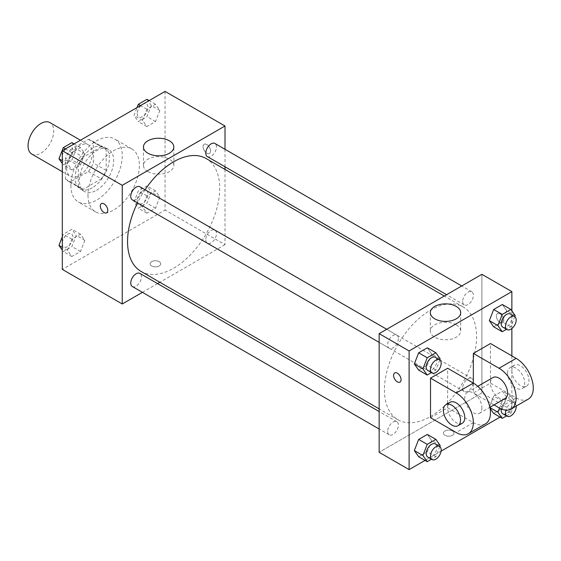 <?xml version="1.0" encoding="UTF-8"?>
<svg xmlns="http://www.w3.org/2000/svg" width="561" height="561" viewBox="0 0 561 561"><rect width="100%" height="100%" fill="white"/><g stroke="black" fill="none" stroke-linecap="round" stroke-linejoin="round"><path stroke-width="0.42" stroke-dasharray="2.81 2.1" d="M31.816 154.093A18.162 10.491 120 0 0 49.978 143.609A18.162 10.491 120 0 0 49.978 122.628M66.584 168.027A18.162 10.491 120 0 0 70.349 176.343A18.162 10.491 120 0 0 88.512 165.853A18.162 10.491 120 0 0 88.512 144.878A18.162 10.491 120 0 0 74.515 149.745A18.162 10.491 120 0 0 66.584 168.027M70.42 149.745L88.442 139.338A23.443 13.534 120 0 1 91.148 140.306A23.443 13.534 120 0 1 93.343 142.171L93.343 162.985A23.443 13.534 120 0 1 88.442 171.477L70.42 181.883A23.443 13.534 120 0 1 67.706 180.915A23.443 13.534 120 0 1 65.511 179.05L65.511 158.237A23.443 13.534 120 0 1 70.42 149.745L83.259 157.157L101.289 146.758L88.442 139.338M88.442 171.477L101.289 178.889L83.259 189.295L70.42 181.883M65.511 179.05L78.358 186.462L78.358 165.656L65.511 158.237M78.358 186.462A23.443 13.534 120 0 0 80.553 188.328A23.443 13.534 120 0 0 83.259 189.295M101.289 178.889A23.443 13.534 120 0 0 106.19 170.397L93.343 162.985M101.289 146.758A23.443 13.534 120 0 1 103.995 147.718A23.443 13.534 120 0 1 106.19 149.584L106.19 170.397M83.259 157.157A23.443 13.534 120 0 0 78.358 165.656M92.277 187.802A24.221 13.983 -60 0 1 80.167 189.001A24.221 13.983 -60 0 1 80.167 161.035A24.221 13.983 -60 0 1 104.381 147.052A24.221 13.983 -60 0 1 108.098 166.456A24.221 13.983 -60 0 1 92.277 187.802M96.555 190.277A24.221 13.983 120 0 0 112.375 168.931A24.221 13.983 120 0 0 108.666 149.521A24.221 13.983 120 0 0 89.998 156.014A24.221 13.983 120 0 0 79.431 180.383A24.221 13.983 120 0 0 84.445 191.476A24.221 13.983 120 0 0 96.555 190.277M106.19 149.584L93.343 142.171M70.868 185.326A36.332 20.974 120 0 0 78.393 201.96A36.332 20.974 120 0 0 114.725 180.986A36.332 20.974 120 0 0 114.717 139.037A36.332 20.974 120 0 0 86.724 148.77A36.332 20.974 120 0 0 70.868 185.326M87.993 195.214A36.332 20.974 120 0 0 95.517 211.848A36.332 20.974 120 0 0 131.849 190.873A36.332 20.974 120 0 0 131.849 148.924A36.332 20.974 120 0 0 103.848 158.658A36.332 20.974 120 0 0 87.993 195.214M159.843 197.044L155.516 208.194L146.863 213.187L142.536 207.037L146.863 195.887L155.516 190.894L159.843 197.044L155.516 208.194L146.863 213.187L142.536 207.037L146.863 195.887L155.516 190.894L159.843 197.044L151.281 192.1L146.954 203.25L138.301 208.243L133.974 202.093L138.301 190.943L146.954 185.95L151.281 192.1M159.843 110.426L155.516 121.576L146.863 126.569L142.536 120.419L146.863 109.269L155.516 104.269L159.843 110.426L155.516 121.576L146.863 126.569L142.536 120.419L146.863 109.269L155.516 104.269L159.843 110.426L151.281 105.482L146.954 116.632L138.301 121.625L133.974 115.475L137.038 107.572M165.06 91.394L165.06 210.052L62.306 269.378M84.83 240.353L80.504 251.503L71.85 256.496L67.523 250.346L71.85 239.196L80.504 234.196L84.83 240.353L80.504 251.503L71.85 256.496L67.523 250.346L71.85 239.196L80.504 234.196L84.83 240.353L76.261 235.41L71.941 246.56L63.288 251.552L62.306 250.157M84.83 153.735L80.504 164.885L71.85 169.878L67.523 163.728L71.85 152.578L80.504 147.578L84.83 153.735L80.504 164.885L71.85 169.878L67.523 163.728L71.85 152.578L80.504 147.578L84.83 153.735L76.261 148.791L71.941 159.941L63.288 164.934L62.306 163.539M225.003 169.422L225.003 244.659L165.06 210.052M225.003 244.659L159.85 282.274M157.557 283.6L142.424 292.337M151.68 265.977A5.301 3.057 0 0 0 157.459 266.643A5.301 3.057 0 0 0 160.726 263.817A5.301 3.057 0 0 0 155.432 260.76A5.301 3.057 0 0 0 150.131 263.817A5.301 3.057 0 0 0 151.68 265.977A5.301 3.057 0 0 0 157.459 266.636A5.301 3.057 0 0 0 160.726 263.81A5.301 3.057 0 0 0 155.432 260.753A5.301 3.057 0 0 0 150.131 263.81A5.301 3.057 0 0 0 151.68 265.977M141.049 271.419A65.153 37.615 120 0 0 206.203 233.804A65.153 37.615 120 0 0 206.203 158.567M145.054 189.758A65.153 37.615 120 0 0 137.487 202.865M225.003 149.296L225.003 166.778M207.346 156.582A7.566 4.369 120 0 0 214.919 152.213A7.566 4.369 120 0 0 214.919 143.476M205.782 239.736A7.566 4.369 120 0 0 207.346 243.201A7.566 4.369 120 0 0 214.919 238.832A7.566 4.369 120 0 0 214.919 230.094A7.566 4.369 120 0 0 209.085 232.121A7.566 4.369 120 0 0 205.782 239.736M132.333 286.51A7.566 4.369 120 0 0 139.899 282.141A7.566 4.369 120 0 0 139.899 273.403M139.899 186.785A7.566 4.369 -60 0 1 141.47 190.249A7.566 4.369 -60 0 1 138.167 197.865A7.566 4.369 -60 0 1 132.333 199.891M203.061 146.709A5.301 3.057 -120 0 0 205.375 152.038A5.301 3.057 -120 0 0 209.456 153.455A5.301 3.057 -120 0 0 209.456 147.34A5.301 3.057 -120 0 0 204.162 144.282A5.301 3.057 -120 0 0 203.061 146.709A5.301 3.057 -120 0 0 205.368 152.038A5.301 3.057 -120 0 0 209.456 153.462A5.301 3.057 -120 0 0 209.456 147.34A5.301 3.057 -120 0 0 204.155 144.282A5.301 3.057 -120 0 0 203.061 146.709M101.408 203.608L101.401 203.608A5.301 3.057 60 0 1 101.408 203.608A5.301 3.057 60 0 1 105.489 205.024A5.301 3.057 60 0 1 107.803 210.354A5.301 3.057 60 0 1 106.702 212.78L106.702 212.787M147.901 171.603A15.189 8.766 180 0 1 143.455 165.404A15.189 8.766 180 0 1 158.637 156.638A15.189 8.766 180 0 1 173.826 165.404A15.189 8.766 180 0 1 164.45 173.503A15.189 8.766 180 0 1 147.901 171.603M384.453 389.909A65.153 37.615 120 0 0 397.945 419.733A65.153 37.615 120 0 0 463.098 382.118A65.153 37.615 120 0 0 463.098 306.888A65.153 37.615 120 0 0 412.889 324.342A65.153 37.615 120 0 0 384.453 389.909M398.366 338.564A7.566 4.369 -60 0 1 395.063 346.186A7.566 4.369 -60 0 1 389.229 348.213A7.566 4.369 -60 0 1 389.229 339.468A7.566 4.369 -60 0 1 396.795 335.099A7.566 4.369 -60 0 1 398.366 338.564M462.678 388.058A7.566 4.369 120 0 0 464.242 391.522A7.566 4.369 120 0 0 471.815 387.153A7.566 4.369 120 0 0 471.815 378.409A7.566 4.369 120 0 0 465.981 380.435A7.566 4.369 120 0 0 462.678 388.058M387.665 431.367A7.566 4.369 120 0 0 389.229 434.831A7.566 4.369 120 0 0 396.795 430.462A7.566 4.369 120 0 0 396.795 421.718A7.566 4.369 120 0 0 390.968 423.744A7.566 4.369 120 0 0 387.665 431.367M462.678 301.439A7.566 4.369 120 0 0 464.242 304.904A7.566 4.369 120 0 0 471.815 300.535A7.566 4.369 120 0 0 471.815 291.79A7.566 4.369 120 0 0 465.981 293.817A7.566 4.369 120 0 0 462.678 301.439M481.899 392.973L379.145 452.299L481.899 392.973L481.899 274.322L481.899 392.973L511.87 410.28L500.054 417.103M71.941 142.634L76.261 148.791M62.257 156.877A7.566 4.369 120 0 0 63.828 160.341A7.566 4.369 120 0 0 71.394 155.972A7.566 4.369 120 0 0 71.394 147.234A7.566 4.369 120 0 0 65.567 149.261A7.566 4.369 120 0 0 62.257 156.877M80.504 164.885L71.941 159.941M71.85 169.878L63.288 164.934M67.523 163.728L62.306 160.712M71.85 152.578L65.469 148.896M80.504 147.578L74.122 143.897M62.229 156.856A7.566 4.369 120 0 0 63.793 160.32A7.566 4.369 120 0 0 71.359 155.951A7.566 4.369 120 0 0 71.359 147.213A7.566 4.369 120 0 0 65.532 149.24A7.566 4.369 120 0 0 62.229 156.856M146.954 99.325L151.281 105.482M137.277 113.567A7.566 4.369 120 0 0 138.84 117.032A7.566 4.369 120 0 0 146.407 112.663A7.566 4.369 120 0 0 146.407 103.925A7.566 4.369 120 0 0 140.58 105.952A7.566 4.369 120 0 0 137.277 113.567M155.516 121.576L146.954 116.632M146.863 126.569L138.301 121.625M142.536 120.419L133.974 115.475M146.863 109.269L140.481 105.587M155.516 104.269L149.135 100.587M137.242 113.546A7.566 4.369 120 0 0 138.805 117.011A7.566 4.369 120 0 0 146.379 112.642A7.566 4.369 120 0 0 146.379 103.904A7.566 4.369 120 0 0 140.545 105.931A7.566 4.369 120 0 0 137.242 113.546M62.306 236.784L63.288 234.253L71.941 229.253L76.261 235.41M62.257 243.495A7.566 4.369 120 0 0 63.828 246.959A7.566 4.369 120 0 0 71.394 242.59A7.566 4.369 120 0 0 71.394 233.853A7.566 4.369 120 0 0 65.567 235.879A7.566 4.369 120 0 0 62.257 243.495M80.504 251.503L71.941 246.56M71.85 256.496L63.288 251.552M67.523 250.346L62.306 247.331M71.85 239.196L63.288 234.253M80.504 234.196L71.941 229.253M62.229 243.474A7.566 4.369 120 0 0 63.793 246.938A7.566 4.369 120 0 0 71.359 242.569A7.566 4.369 120 0 0 71.359 233.832A7.566 4.369 120 0 0 65.532 235.858A7.566 4.369 120 0 0 62.229 243.474M137.277 200.186A7.566 4.369 120 0 0 138.84 203.65A7.566 4.369 120 0 0 146.407 199.281A7.566 4.369 120 0 0 146.407 190.544A7.566 4.369 120 0 0 140.58 192.57A7.566 4.369 120 0 0 137.277 200.186M155.516 208.194L146.954 203.25M146.863 213.187L138.301 208.243M142.536 207.037L133.974 202.093M146.863 195.887L138.301 190.943M155.516 190.894L146.954 185.95M137.242 200.165A7.566 4.369 120 0 0 138.805 203.629A7.566 4.369 120 0 0 146.379 199.26A7.566 4.369 120 0 0 146.379 190.523A7.566 4.369 120 0 0 140.545 192.549A7.566 4.369 120 0 0 137.242 200.165M439.803 359.938L435.876 370.057L431.472 372.602M427.763 370.456A7.566 4.369 120 0 0 435.336 366.088A7.566 4.369 120 0 0 435.336 357.35M440.203 358.907L431.64 353.963L427.314 365.113L418.66 370.106L427.314 365.113L435.876 370.057M431.64 353.963L427.314 347.813L431.64 353.963L427.314 365.113M514.816 316.628L510.889 326.747L506.485 329.293M502.775 327.147A7.566 4.369 120 0 0 510.349 322.778A7.566 4.369 120 0 0 510.349 314.041M515.215 315.598L506.653 310.654L502.326 321.804L493.673 326.804L502.326 321.804L510.889 326.747M506.653 310.654L502.326 304.504L506.653 310.654L502.326 321.804M439.803 446.556L435.876 456.675L431.472 459.221M427.763 457.075A7.566 4.369 120 0 0 435.336 452.706A7.566 4.369 120 0 0 435.336 443.968M440.203 445.525L431.64 440.581L427.314 451.731L418.66 456.731L427.314 451.731L435.876 456.675M431.64 440.581L427.314 434.431L431.64 440.581L427.314 451.731M499.514 408.078L502.235 401.059L510.889 396.066L515.215 402.216L510.889 413.366L506.485 415.911M502.775 413.766A7.566 4.369 120 0 0 510.349 409.397A7.566 4.369 120 0 0 510.349 400.659A7.566 4.369 120 0 0 505.04 402.167A7.566 4.369 120 0 0 501.324 408.955M515.215 402.216L506.653 397.272L502.326 408.422L493.673 413.422L502.326 408.422L510.889 413.366M489.942 407.609L489.346 407.265L490.069 408.289L489.346 407.265L493.673 396.115L502.326 391.122L506.653 397.272L502.326 408.422M502.235 401.059L493.673 396.115L502.326 391.122L506.653 397.272M510.889 396.066L502.326 391.122M516.176 406.094A7.566 4.369 120 0 0 514.626 403.128A7.566 4.369 120 0 0 505.917 410.112M399.986 382.111L399.986 382.111A5.301 3.057 -120 0 0 399.986 375.989A5.301 3.057 -120 0 0 394.692 372.932L394.692 372.932M456.247 324.826A15.189 8.766 0 0 0 439.698 322.926A15.189 8.766 0 0 0 430.322 331.025A15.189 8.766 0 0 0 445.504 339.791A15.189 8.766 0 0 0 460.693 331.025A15.189 8.766 0 0 0 456.247 324.826M500.096 313.872A5.301 3.057 -120 0 0 497.446 313.606A5.301 3.057 -120 0 0 497.446 319.728A5.301 3.057 -120 0 0 502.747 322.785A5.301 3.057 -120 0 0 503.554 318.536A5.301 3.057 -120 0 0 500.096 313.872A5.301 3.057 60 0 1 503.554 318.543A5.301 3.057 60 0 1 502.74 322.785A5.301 3.057 60 0 1 497.446 319.728A5.301 3.057 60 0 1 497.446 313.613A5.301 3.057 60 0 1 500.089 313.872M511.87 310.843L511.87 328.536M511.87 355.891L511.87 410.28M452.461 435.308A5.301 3.057 0 0 0 454.017 433.141A5.301 3.057 0 0 0 448.716 430.084A5.301 3.057 0 0 0 443.414 433.141A5.301 3.057 0 0 0 446.689 435.967A5.301 3.057 0 0 0 452.461 435.308A5.301 3.057 180 0 1 446.689 435.967A5.301 3.057 180 0 1 443.414 433.141A5.301 3.057 180 0 1 448.716 430.084A5.301 3.057 180 0 1 454.017 433.141A5.301 3.057 180 0 1 452.461 435.301M441.079 451.149L425.042 460.413M489.346 407.265L493.673 396.115M528.266 399.116A24.221 13.983 60 0 1 516.155 397.917L490.461 383.086L473.337 392.973L473.337 383.086M490.461 383.086L490.461 343.535M430.518 417.693L447.65 407.805L447.65 368.254M481.899 407.805A12.111 6.991 60 0 1 479.389 413.352A12.111 6.991 60 0 1 467.285 406.36A12.111 6.991 60 0 1 467.285 392.377A12.111 6.991 60 0 1 476.612 395.617A12.111 6.991 60 0 1 481.899 407.805M447.65 407.805L473.337 422.636A24.221 13.983 -120 0 0 485.447 423.836M505.082 398.52A12.111 6.991 60 0 1 492.972 391.529A12.111 6.991 60 0 1 492.972 377.546M494.01 404.909L473.337 392.973M462.264 423.239A12.111 6.991 60 0 1 450.153 416.248A12.111 6.991 60 0 1 450.153 402.265M507.593 373.198A12.111 6.991 60 0 1 510.096 367.651A12.111 6.991 60 0 1 522.207 374.65A12.111 6.991 60 0 1 522.207 388.633A12.111 6.991 60 0 1 512.873 385.386A12.111 6.991 60 0 1 507.593 373.198M511.87 370.73A12.111 6.991 -120 0 0 517.158 382.911A12.111 6.991 -120 0 0 526.491 386.157A12.111 6.991 -120 0 0 526.491 372.174A12.111 6.991 -120 0 0 514.381 365.183A12.111 6.991 -120 0 0 511.87 370.73M473.337 422.636L456.212 432.524M516.155 397.917L499.024 407.805M62.306 171.694L70.349 176.343M80.468 140.236L88.512 144.878M108.666 149.521L104.381 147.052M84.445 191.476L80.167 189.001M103.995 147.718L91.148 140.306M80.553 188.328L67.706 180.915M131.849 148.924L114.717 139.037M95.517 211.848L78.393 201.96M173.826 165.404L173.826 147.01M143.455 165.404L143.455 147.01M463.098 306.888L444.291 296.033M397.945 419.733L379.145 408.878M379.145 342.385L389.229 348.213M386.711 329.279L396.795 335.099M471.815 378.409L214.919 230.094M464.242 391.522L207.346 243.201M396.795 421.718L379.145 411.529M389.229 434.831L379.145 429.004M471.815 291.79L461.724 285.97M464.242 304.904L446.584 294.707M514.626 403.128L510.349 400.659M430.322 312.631L430.322 331.025M460.693 312.631L460.693 331.025M479.389 413.352L489.879 407.293M467.285 392.377L477.769 386.319M514.381 365.183L510.096 367.651M526.491 386.157L522.207 388.633"/><path stroke-width="0.84" d="M80.468 140.236L49.978 122.628A18.162 10.491 120 0 0 35.981 127.494A18.162 10.491 120 0 0 28.05 145.776A18.162 10.491 120 0 0 31.816 154.093L62.306 171.694M142.424 292.337L122.242 303.985L62.306 269.378L62.306 150.72L165.06 91.394L225.003 126.001L225.003 149.296M159.85 282.274L157.557 283.6M137.487 202.865A65.153 37.615 120 0 0 127.557 241.595A65.153 37.615 120 0 0 141.049 271.419L379.145 408.878M444.291 296.033L206.203 158.567A65.153 37.615 120 0 0 145.054 189.758M225.003 166.778L225.003 169.422M122.242 303.985L122.242 185.326L225.003 126.001M461.724 285.97L214.919 143.476A7.566 4.369 120 0 0 209.085 145.502A7.566 4.369 120 0 0 205.782 153.118A7.566 4.369 120 0 0 207.346 156.582L446.584 294.707M379.145 411.529L139.899 273.403A7.566 4.369 120 0 0 134.072 275.43A7.566 4.369 120 0 0 130.769 283.046A7.566 4.369 120 0 0 132.333 286.51L379.145 429.004M379.145 342.385L132.333 199.891A7.566 4.369 -60 0 1 132.333 191.154A7.566 4.369 -60 0 1 139.899 186.785L386.711 329.279M122.242 185.326L62.306 150.72M147.901 153.216A15.189 8.766 180 0 1 143.455 147.01A15.189 8.766 180 0 1 158.637 138.244A15.189 8.766 180 0 1 173.826 147.01A15.189 8.766 180 0 1 164.45 155.117A15.189 8.766 180 0 1 147.901 153.216M107.796 210.361A5.301 3.057 60 0 1 106.702 212.787A5.301 3.057 60 0 1 101.401 209.723A5.301 3.057 60 0 1 101.401 203.608A5.301 3.057 60 0 1 105.482 205.024A5.301 3.057 60 0 1 107.796 210.361M106.702 212.78A5.301 3.057 60 0 1 101.408 209.723A5.301 3.057 60 0 1 101.401 203.608M425.042 460.413L409.109 469.606L379.145 452.299L379.145 333.648L481.899 274.322L511.87 291.622L511.87 310.843M62.306 163.539L58.961 158.784L63.288 147.634L71.941 142.634L74.122 143.897M62.306 160.712L58.961 158.784M65.469 148.896L63.288 147.634M137.038 107.572L138.301 104.325L146.954 99.325L149.135 100.587M140.481 105.587L138.301 104.325M62.306 250.157L58.961 245.402L62.306 236.784M62.306 247.331L58.961 245.402M431.472 372.602L427.223 375.05L422.896 368.9L427.223 357.75L435.876 352.757L440.203 358.907L439.803 359.938M439.614 359.818L435.336 357.35A7.566 4.369 120 0 0 429.502 359.377A7.566 4.369 120 0 0 426.199 366.992A7.566 4.369 120 0 0 427.763 370.456L432.047 372.932A7.566 4.369 120 0 0 439.614 368.563A7.566 4.369 120 0 0 439.614 359.818A7.566 4.369 120 0 0 433.779 361.845A7.566 4.369 120 0 0 430.476 369.468A7.566 4.369 120 0 0 432.047 372.932M427.223 375.05L418.66 370.106L414.334 363.956L418.66 352.806L427.314 347.813L435.876 352.757M422.896 368.9L414.334 363.956L418.66 352.806L427.314 347.813M427.223 357.75L418.66 352.806M506.485 329.293L502.235 331.747L497.909 325.59L502.235 314.44L510.889 309.448L515.215 315.598L514.816 316.628M514.626 316.509L510.349 314.041A7.566 4.369 120 0 0 504.514 316.067A7.566 4.369 120 0 0 501.211 323.683A7.566 4.369 120 0 0 502.775 327.147L507.06 329.623A7.566 4.369 120 0 0 514.626 325.254A7.566 4.369 120 0 0 514.626 316.509A7.566 4.369 120 0 0 508.792 318.543A7.566 4.369 120 0 0 505.489 326.158A7.566 4.369 120 0 0 507.06 329.623M502.235 331.747L493.673 326.804L489.346 320.647L493.673 309.497L502.326 304.504L510.889 309.448M497.909 325.59L489.346 320.647L493.673 309.497L502.326 304.504M502.235 314.44L493.673 309.497M431.472 459.221L427.223 461.675L422.896 455.518L427.223 444.368L435.876 439.375L440.203 445.525L439.803 446.556M439.614 446.437L435.336 443.968A7.566 4.369 120 0 0 429.502 445.995A7.566 4.369 120 0 0 426.199 453.611A7.566 4.369 120 0 0 427.763 457.075L432.047 459.55A7.566 4.369 120 0 0 439.614 455.181A7.566 4.369 120 0 0 439.614 446.437A7.566 4.369 120 0 0 433.779 448.47A7.566 4.369 120 0 0 430.476 456.086A7.566 4.369 120 0 0 432.047 459.55M427.223 461.675L418.66 456.731L414.334 450.574L418.66 439.424L427.314 434.431L435.876 439.375M422.896 455.518L414.334 450.574L418.66 439.424L427.314 434.431M427.223 444.368L418.66 439.424M506.485 415.911L502.235 418.366L497.909 412.209L499.514 408.078M501.324 408.955A7.566 4.369 120 0 0 501.211 410.301A7.566 4.369 120 0 0 502.775 413.766L507.06 416.241A7.566 4.369 120 0 0 513.098 413.99A7.566 4.369 120 0 0 516.176 406.094M502.235 418.366L493.673 413.422L490.069 408.289L493.673 413.422M497.909 412.209L489.942 407.609M505.917 410.112A7.566 4.369 120 0 0 505.489 412.777A7.566 4.369 120 0 0 507.06 416.241M397.342 381.845A5.301 3.057 -120 0 0 399.986 382.111A5.301 3.057 60 0 1 397.335 381.852A5.301 3.057 60 0 1 393.878 377.181A5.301 3.057 60 0 1 394.685 372.932A5.301 3.057 -120 0 0 393.878 377.181A5.301 3.057 -120 0 0 397.342 381.845M394.685 372.932A5.301 3.057 60 0 1 399.986 375.996A5.301 3.057 60 0 1 399.986 382.111M409.109 469.606L409.109 350.948L379.145 333.648L481.899 274.322M379.145 452.299L379.145 333.648M456.247 306.432A15.189 8.766 180 0 1 460.693 312.631A15.189 8.766 180 0 1 445.504 321.404A15.189 8.766 180 0 1 430.322 312.631A15.189 8.766 180 0 1 439.698 304.532A15.189 8.766 180 0 1 456.247 306.432M409.109 350.948L511.87 291.622M511.87 328.536L511.87 355.891M500.054 417.103L441.079 451.149M493.673 326.804L489.346 320.647M418.66 370.106L414.334 363.956M418.66 456.731L414.334 450.574M430.518 378.142L456.212 392.973A24.221 13.983 60 0 1 472.032 414.32A24.221 13.983 60 0 1 468.323 433.723A24.221 13.983 60 0 1 456.212 432.524L430.518 417.693L430.518 378.142L447.65 368.254L473.337 383.086L473.337 353.423L490.461 343.535L516.155 358.367A24.221 13.983 60 0 1 531.975 379.713A24.221 13.983 60 0 1 528.266 399.116L511.134 409.004A24.221 13.983 60 0 1 499.024 407.805L494.01 404.909M468.323 433.723L485.447 423.836A24.221 13.983 -120 0 0 489.157 404.432A24.221 13.983 -120 0 0 473.337 383.086L456.212 392.973M477.769 386.319L492.972 377.546A12.111 6.991 60 0 1 502.305 380.786A12.111 6.991 60 0 1 507.593 392.973A12.111 6.991 60 0 1 505.082 398.52L489.879 407.293M516.155 358.367L499.024 368.254L473.337 353.423M499.024 368.254A24.221 13.983 60 0 1 514.851 389.6A24.221 13.983 60 0 1 511.134 409.004M445.876 404.733L450.153 402.265A12.111 6.991 60 0 1 459.487 405.505A12.111 6.991 60 0 1 464.774 417.693A12.111 6.991 60 0 1 462.264 423.239L457.986 425.708A12.111 6.991 60 0 1 445.876 418.716A12.111 6.991 60 0 1 445.876 404.733A12.111 6.991 60 0 1 455.202 407.98A12.111 6.991 60 0 1 460.49 420.168A12.111 6.991 60 0 1 457.986 425.708"/></g></svg>

